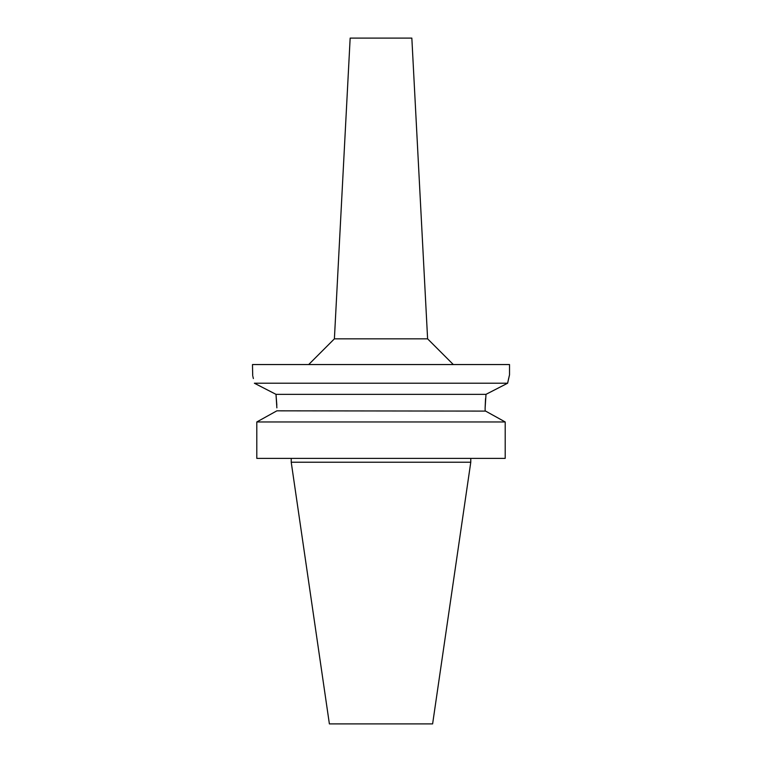 <?xml version="1.0" encoding="UTF-8"?>
<svg xmlns="http://www.w3.org/2000/svg" width="762" height="762" viewBox="0 0 762 762"><rect width="100%" height="100%" fill="white"/><g stroke="black" fill="none" stroke-linecap="round" stroke-linejoin="round"><path stroke-width="1.14" d="M427.606 338.842L411.842 38.1L350.158 38.1L334.394 338.842L427.606 338.842L453.314 364.55M276.873 407.861L275.996 394.345L254.375 383.219C251.908 372.085 251.908 372.085 254.375 383.219L507.625 383.219L509.521 374.828L509.521 364.55L252.479 364.55L252.708 375.733M487.975 393.325L507.625 383.219L508.711 378.142M509.054 376.723L509.178 376.199M507.625 383.219L486.004 394.345L485.127 407.861L485.546 398.593M254.498 383.286L261.88 387.067M267.757 390.087L275.625 394.154M252.898 376.504L253.384 378.562M486.004 394.345L275.996 394.345L276.835 405.184M276.873 410.832L256.794 421.967L276.873 410.832L485.604 411.099M485.127 407.861L485.127 410.832L505.206 421.967L505.206 458.372L256.794 458.372L256.794 421.967L505.206 421.967M493.814 415.633L502.491 420.453M470.773 462.229L432.616 723.9L329.384 723.9L291.227 462.229L470.773 462.229L470.773 458.372M334.394 338.842L308.686 364.55M291.227 462.229L291.227 458.372"/></g></svg>
